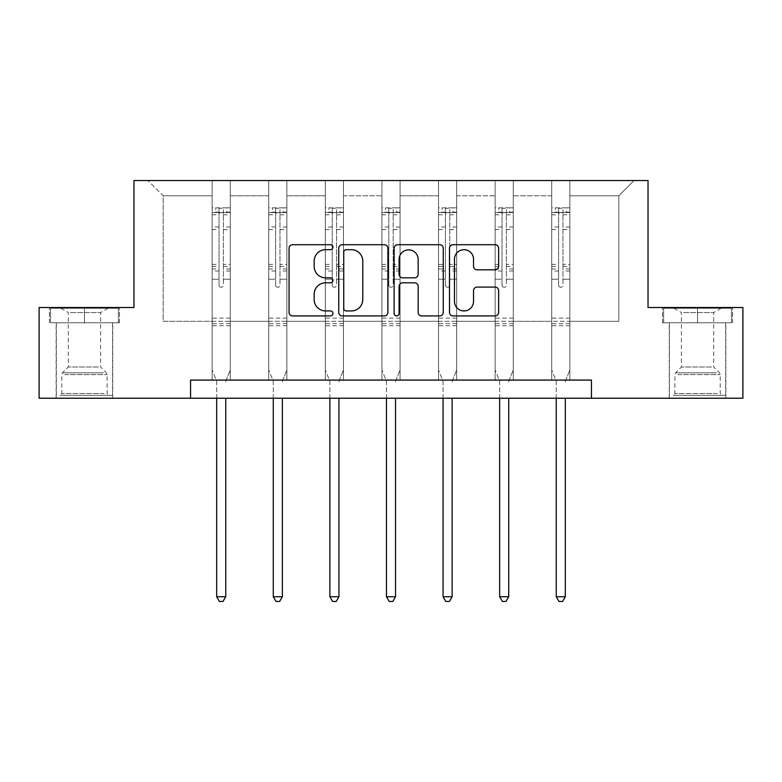 <?xml version="1.0" encoding="UTF-8"?>
<svg xmlns="http://www.w3.org/2000/svg" width="782" height="782" viewBox="0 0 782 782"><rect width="100%" height="100%" fill="white"/><g stroke="black" fill="none" stroke-linecap="round" stroke-linejoin="round"><path stroke-width="0.59" stroke-dasharray="3.91 2.93" d="M332.956 247.2A2.493 2.493 0 0 0 330.463 244.707L292.624 244.707A3.558 3.558 0 0 0 289.066 248.265L289.066 312.36A3.558 3.558 0 0 0 292.624 315.928L330.463 315.928A2.493 2.493 0 0 0 332.956 313.435A2.493 2.493 0 0 0 330.463 310.943L325.566 310.943A11.398 11.398 0 0 1 314.168 299.545L314.168 294.198A11.398 11.398 0 0 1 325.566 282.81L330.463 282.81A2.493 2.493 0 0 0 332.956 280.318A2.493 2.493 0 0 0 330.463 277.825L325.566 277.825A11.398 11.398 0 0 1 314.168 266.427L314.168 261.09A11.398 11.398 0 0 1 325.566 249.693L330.463 249.693A2.493 2.493 0 0 0 332.956 247.2M697.554 322.761L662.54 322.761L697.554 322.761L697.554 307.522L662.54 307.522L732.558 307.522L697.554 307.522L697.554 322.761L663.635 322.761L731.473 322.761L697.554 322.761L697.554 308.245L663.635 308.245L731.473 308.245L697.554 308.245L697.554 322.761M697.554 398.224L669.255 398.224L697.554 398.224M84.446 322.761L119.46 322.761L84.446 322.761L84.446 307.522L119.46 307.522L49.442 307.522L84.446 307.522L84.446 322.761L50.527 322.761L118.365 322.761L84.446 322.761L84.446 308.245L50.527 308.245L118.365 308.245L84.446 308.245L84.446 322.761M84.446 398.224L56.148 398.224L84.446 398.224M742.9 307.522L742.9 398.224L39.1 398.224L39.1 307.522L133.966 307.522L133.966 180.554L648.034 180.554L648.034 307.522L742.9 307.522M569.853 321.314L569.853 195.783L618.826 195.783L634.065 180.554L569.853 180.554L634.065 180.554L618.826 195.783L569.853 195.783L569.853 180.554L569.853 380.081L551.711 380.081L569.853 380.081L551.711 380.081L569.853 380.081L569.853 180.554L513.256 180.554L569.853 180.554L569.853 321.314L618.826 321.314L618.826 195.783L618.826 321.314L569.853 321.314L569.853 380.081L569.853 321.314L513.256 321.314L551.711 321.314L551.711 195.783L551.711 321.314L569.853 321.314M495.123 180.554L513.256 180.554L513.256 380.081L495.123 380.081L513.256 380.081L495.123 380.081L513.256 380.081L513.256 180.554L456.668 180.554L495.123 180.554L495.123 380.081L495.123 180.554L495.123 321.314L456.668 321.314L495.123 321.314L495.123 195.783L456.668 195.783L456.668 321.314L456.668 180.554L456.668 380.081L438.526 380.081L456.668 380.081L438.526 380.081L456.668 380.081L456.668 180.554L400.071 180.554L456.668 180.554L456.668 195.783L495.123 195.783L495.123 180.554M381.929 180.554L400.071 180.554L400.071 380.081L381.929 380.081L400.071 380.081L381.929 380.081L400.071 380.081L400.071 180.554L343.474 180.554L381.929 180.554L381.929 380.081L381.929 180.554L381.929 321.314L343.474 321.314L381.929 321.314L381.929 195.783L343.474 195.783L343.474 321.314L343.474 180.554L343.474 380.081L325.332 380.081L343.474 380.081L325.332 380.081L343.474 380.081L343.474 180.554L286.877 180.554L343.474 180.554L343.474 195.783L381.929 195.783L381.929 180.554M268.744 180.554L286.877 180.554L286.877 380.081L268.744 380.081L286.877 380.081L268.744 380.081L286.877 380.081L286.877 180.554L230.289 180.554L268.744 180.554L268.744 380.081L268.744 180.554L268.744 321.314L230.289 321.314L268.744 321.314L268.744 195.783L230.289 195.783L230.289 321.314L230.289 180.554L230.289 380.081L212.147 380.081L230.289 380.081L212.147 380.081L230.289 380.081L230.289 180.554L147.935 180.554L230.289 180.554L230.289 195.783L268.744 195.783L268.744 180.554M190.564 398.224L190.564 380.081L190.564 398.224L190.564 380.081L591.436 380.081L190.564 380.081L591.436 380.081L591.436 398.224M551.711 195.783L513.256 195.783L513.256 321.314L513.256 180.554L513.256 195.783L551.711 195.783L551.711 180.554L551.711 380.081L551.711 195.783M438.526 195.783L438.526 321.314L400.071 321.314L438.526 321.314L438.526 195.783L400.071 195.783L400.071 321.314L400.071 180.554L400.071 195.783L438.526 195.783L438.526 180.554L438.526 380.081L438.526 195.783M325.332 195.783L325.332 321.314L286.877 321.314L325.332 321.314L325.332 195.783L286.877 195.783L286.877 321.314L286.877 180.554L286.877 195.783L325.332 195.783L325.332 180.554L325.332 380.081L325.332 195.783M212.147 195.783L212.147 321.314L163.174 321.314L163.174 195.783L212.147 195.783L163.174 195.783L147.935 180.554L163.174 195.783L163.174 321.314L212.147 321.314L212.147 180.554L212.147 380.081L212.147 195.783M495.123 321.314L513.256 321.314L513.256 380.081L513.256 321.314L495.123 321.314L495.123 380.081L495.123 321.314M438.526 321.314L456.668 321.314L456.668 380.081L456.668 321.314L438.526 321.314L438.526 380.081L438.526 321.314M381.929 321.314L400.071 321.314L400.071 380.081L400.071 321.314L381.929 321.314L381.929 380.081L381.929 321.314M325.332 321.314L343.474 321.314L343.474 380.081L343.474 321.314L325.332 321.314L325.332 380.081L325.332 321.314M268.744 321.314L286.877 321.314L286.877 380.081L286.877 321.314L268.744 321.314L268.744 380.081L268.744 321.314M212.147 321.314L230.289 321.314L230.289 380.081L230.289 321.314L212.147 321.314L212.147 380.081L212.147 321.314M551.711 321.314L551.711 380.081L551.711 321.314M387.882 312.36L387.882 248.265A3.558 3.558 0 0 0 384.324 244.707L342.301 244.707A3.558 3.558 0 0 0 338.743 248.265L338.743 312.36A3.558 3.558 0 0 0 342.301 315.928L384.324 315.928A3.558 3.558 0 0 0 387.882 312.36M346.221 249.693A2.493 2.493 0 0 0 343.728 252.185L343.728 308.45A2.493 2.493 0 0 0 346.221 310.943L351.382 310.943A11.398 11.398 0 0 0 362.78 299.545L362.78 261.09A11.398 11.398 0 0 0 351.382 249.693L346.221 249.693M397.676 244.707L439.699 244.707A3.558 3.558 0 0 1 443.257 248.265L443.257 312.36A3.558 3.558 0 0 1 439.699 315.928L421.713 315.928A3.558 3.558 0 0 1 418.155 312.36L418.155 286.368A3.558 3.558 0 0 0 414.587 282.81L402.662 282.81A3.558 3.558 0 0 0 399.103 286.368L399.103 313.435A2.493 2.493 0 0 1 396.611 315.928A2.493 2.493 0 0 1 394.118 313.435L394.118 248.265A3.558 3.558 0 0 1 397.676 244.707M418.155 259.389A9.521 9.521 0 0 0 408.624 249.869A9.521 9.521 0 0 0 399.103 259.389L399.103 274.257A3.558 3.558 0 0 0 402.662 277.825L414.587 277.825A3.558 3.558 0 0 0 418.155 274.257L418.155 259.389M477.088 269.81L495.065 269.81A3.558 3.558 0 0 0 498.633 266.251L498.633 248.265A3.558 3.558 0 0 0 495.065 244.707L453.052 244.707A3.558 3.558 0 0 0 449.494 248.265L449.494 312.36A3.558 3.558 0 0 0 453.052 315.928L495.065 315.928A3.558 3.558 0 0 0 498.633 312.36L498.633 290.64A3.558 3.558 0 0 0 495.065 287.082L477.088 287.082A3.558 3.558 0 0 0 473.521 290.64L473.521 301.412A9.521 9.521 0 0 1 464 310.943A9.521 9.521 0 0 1 454.479 301.412L454.479 259.213A9.521 9.521 0 0 1 464 249.693A9.521 9.521 0 0 1 473.521 259.213L473.521 266.251A3.558 3.558 0 0 0 477.088 269.81M119.46 322.761L119.46 307.522L119.46 322.761M49.442 322.761L49.442 307.522L49.442 322.761M662.54 322.761L662.54 307.522L662.54 322.761M732.558 322.761L732.558 307.522L732.558 322.761M219.038 285.107A2.18 2.18 0 0 0 221.218 287.277A2.18 2.18 0 0 1 219.038 285.107L219.038 279.223L219.038 285.107M230.191 207.826L226.663 207.826L226.663 212.548L230.289 212.548L230.289 207.836L212.147 207.836L212.147 369.994L212.147 279.223L219.038 279.223L219.038 268.949L212.147 268.949M212.147 207.836L212.147 279.223L219.038 279.223L219.038 213.496C220.485 212.235 221.941 212.235 223.398 213.496L223.398 264.404L230.289 264.404L230.289 369.994L230.289 279.223L223.398 279.223L223.398 285.107A2.18 2.18 0 0 1 221.218 287.277A2.18 2.18 0 0 0 223.398 285.107L223.398 264.404M230.289 212.548L230.289 264.404M230.289 207.836L230.289 279.223L223.398 279.223L223.398 208.276L219.038 208.276L219.038 268.949M226.663 207.826L212.235 207.826M226.663 212.548L215.773 212.548L215.773 207.826M212.147 212.548L230.191 212.548M212.235 212.548L215.773 212.548M226.018 380.609L230.289 369.994L226.018 380.609A3.627 3.627 0 0 0 225.754 381.968A3.627 3.627 0 0 1 226.018 380.609M216.682 398.224L216.682 381.968A3.627 3.627 0 0 0 216.419 380.609L212.147 369.994L216.419 380.609A3.627 3.627 0 0 1 216.682 381.968L216.682 596.734L225.754 596.734L225.754 398.224M230.289 325.732L212.147 325.732M216.682 596.734L219.4 601.446L223.026 601.446L225.754 596.734M219.038 213.496L219.038 208.276M223.398 213.496L223.398 208.276M275.635 285.107A2.18 2.18 0 0 0 277.815 287.277A2.18 2.18 0 0 1 275.635 285.107L275.635 279.223L275.635 285.107M286.789 207.826L283.25 207.826L283.25 212.548L286.877 212.548L286.877 207.836L268.744 207.836L268.744 369.994L268.744 279.223L275.635 279.223L275.635 268.949L268.744 268.949M268.744 207.836L268.744 279.223L275.635 279.223L275.635 213.496C277.082 212.235 278.529 212.235 279.985 213.496L279.985 264.404L286.877 264.404L286.877 369.994L286.877 279.223L279.985 279.223L279.985 285.107A2.18 2.18 0 0 1 277.815 287.277A2.18 2.18 0 0 0 279.985 285.107L279.985 264.404M286.877 212.548L286.877 264.404M286.877 207.836L286.877 279.223L279.985 279.223L279.985 208.276L275.635 208.276L275.635 268.949M283.25 207.826L268.832 207.826M283.25 212.548L272.371 212.548L272.371 207.826M268.744 212.548L286.789 212.548M268.832 212.548L272.371 212.548M282.605 380.609L286.877 369.994L282.605 380.609A3.627 3.627 0 0 0 282.351 381.968A3.627 3.627 0 0 1 282.605 380.609M273.28 398.224L273.28 381.968A3.627 3.627 0 0 0 273.016 380.609L268.744 369.994L273.016 380.609A3.627 3.627 0 0 1 273.28 381.968L273.28 596.734L282.351 596.734L282.351 398.224M286.877 325.732L268.744 325.732M273.28 596.734L275.997 601.446L279.624 601.446L282.351 596.734M275.635 213.496L275.635 208.276M279.985 213.496L279.985 208.276M332.233 285.107A2.18 2.18 0 0 0 334.403 287.277A2.18 2.18 0 0 1 332.233 285.107L332.233 279.223L332.233 285.107M343.386 207.826L339.847 207.826L339.847 212.548L343.474 212.548L343.474 207.836L325.332 207.836L325.332 369.994L325.332 279.223L332.233 279.223L332.233 268.949L325.332 268.949M325.332 207.836L325.332 279.223L332.233 279.223L332.233 213.496C333.679 212.235 335.126 212.235 336.583 213.496L336.583 264.404L343.474 264.404L343.474 369.994L343.474 279.223L336.583 279.223L336.583 285.107A2.18 2.18 0 0 1 334.403 287.277A2.18 2.18 0 0 0 336.583 285.107L336.583 264.404M343.474 212.548L343.474 264.404M343.474 207.836L343.474 279.223L336.583 279.223L336.583 208.276L332.233 208.276L332.233 268.949M339.847 207.826L325.429 207.826M339.847 212.548L328.968 212.548L328.968 207.826M325.332 212.548L343.386 212.548M325.429 212.548L328.968 212.548M339.202 380.609L343.474 369.994L339.202 380.609A3.627 3.627 0 0 0 338.938 381.968A3.627 3.627 0 0 1 339.202 380.609M329.867 398.224L329.867 381.968A3.627 3.627 0 0 0 329.613 380.609L325.332 369.994L329.613 380.609A3.627 3.627 0 0 1 329.867 381.968L329.867 596.734L338.938 596.734L338.938 398.224M343.474 325.732L325.332 325.732M329.867 596.734L332.594 601.446L336.221 601.446L338.938 596.734M332.233 213.496L332.233 208.276M336.583 213.496L336.583 208.276M63.244 395.321L108.933 395.321L63.244 395.321M104.084 393.502L61.778 393.502L104.084 393.502M64.026 308.245L108.033 308.245L64.026 308.245M70.468 312.546L100.595 312.546L70.468 312.546M98.424 367.022L68.308 367.022L98.424 367.022M60.097 395.321L112.559 395.321L60.097 395.321M60.097 322.761L112.559 322.761L60.097 322.761M118.365 322.761L118.365 308.245L118.365 322.761M50.527 322.761L50.527 308.245L50.527 322.761M676.342 395.321L722.04 395.321L676.342 395.321M717.192 393.502L674.876 393.502L717.192 393.502M677.134 308.245L721.131 308.245L677.134 308.245M683.576 312.546L713.692 312.546L683.576 312.546M711.532 367.022L681.405 367.022L711.532 367.022M673.204 395.321L725.667 395.321L673.204 395.321M673.204 322.761L725.667 322.761L673.204 322.761M731.473 322.761L731.473 308.245L731.473 322.761M663.635 322.761L663.635 308.245L663.635 322.761M388.82 285.107A2.18 2.18 0 0 0 391 287.277A2.18 2.18 0 0 1 388.82 285.107L388.82 279.223L388.82 285.107M399.983 207.826L396.445 207.826L396.445 212.548L400.071 212.548L400.071 207.836L381.929 207.836L381.929 369.994L381.929 279.223L388.82 279.223L388.82 268.949L381.929 268.949M381.929 207.836L381.929 279.223L388.82 279.223L388.82 213.496C390.267 212.235 391.723 212.235 393.18 213.496L393.18 264.404L400.071 264.404L400.071 369.994L400.071 279.223L393.18 279.223L393.18 285.107A2.18 2.18 0 0 1 391 287.277A2.18 2.18 0 0 0 393.18 285.107L393.18 264.404M400.071 212.548L400.071 264.404M400.071 207.836L400.071 279.223L393.18 279.223L393.18 208.276L388.82 208.276L388.82 268.949M396.445 207.826L382.017 207.826M396.445 212.548L385.555 212.548L385.555 207.826M381.929 212.548L399.983 212.548M382.017 212.548L385.555 212.548M395.8 380.609L400.071 369.994L395.8 380.609A3.627 3.627 0 0 0 395.536 381.968A3.627 3.627 0 0 1 395.8 380.609M386.464 398.224L386.464 381.968A3.627 3.627 0 0 0 386.2 380.609L381.929 369.994L386.2 380.609A3.627 3.627 0 0 1 386.464 381.968L386.464 596.734L395.536 596.734L395.536 398.224M400.071 325.732L381.929 325.732M386.464 596.734L389.182 601.446L392.818 601.446L395.536 596.734M388.82 213.496L388.82 208.276M393.18 213.496L393.18 208.276M445.417 285.107A2.18 2.18 0 0 0 447.597 287.277A2.18 2.18 0 0 1 445.417 285.107L445.417 279.223L445.417 285.107M456.571 207.826L453.032 207.826L453.032 212.548L456.668 212.548L456.668 207.836L438.526 207.836L438.526 369.994L438.526 279.223L445.417 279.223L445.417 268.949L438.526 268.949M438.526 207.836L438.526 279.223L445.417 279.223L445.417 213.496C446.864 212.235 448.321 212.235 449.767 213.496L449.767 264.404L456.668 264.404L456.668 369.994L456.668 279.223L449.767 279.223L449.767 285.107A2.18 2.18 0 0 1 447.597 287.277A2.18 2.18 0 0 0 449.767 285.107L449.767 264.404M456.668 212.548L456.668 264.404M456.668 207.836L456.668 279.223L449.767 279.223L449.767 208.276L445.417 208.276L445.417 268.949M453.032 207.826L438.614 207.826M453.032 212.548L442.153 212.548L442.153 207.826M438.526 212.548L456.571 212.548M438.614 212.548L442.153 212.548M452.387 380.609L456.668 369.994L452.387 380.609A3.627 3.627 0 0 0 452.133 381.968A3.627 3.627 0 0 1 452.387 380.609M443.062 398.224L443.062 381.968A3.627 3.627 0 0 0 442.798 380.609L438.526 369.994L442.798 380.609A3.627 3.627 0 0 1 443.062 381.968L443.062 596.734L452.133 596.734L452.133 398.224M456.668 325.732L438.526 325.732M443.062 596.734L445.779 601.446L449.406 601.446L452.133 596.734M445.417 213.496L445.417 208.276M449.767 213.496L449.767 208.276M502.015 285.107A2.18 2.18 0 0 0 504.185 287.277A2.18 2.18 0 0 1 502.015 285.107L502.015 279.223L502.015 285.107M513.168 207.826L509.629 207.826L509.629 212.548L513.256 212.548L513.256 207.836L495.123 207.836L495.123 369.994L495.123 279.223L502.015 279.223L502.015 268.949L495.123 268.949M495.123 207.836L495.123 279.223L502.015 279.223L502.015 213.496C503.461 212.235 504.908 212.235 506.365 213.496L506.365 264.404L513.256 264.404L513.256 369.994L513.256 279.223L506.365 279.223L506.365 285.107A2.18 2.18 0 0 1 504.185 287.277A2.18 2.18 0 0 0 506.365 285.107L506.365 264.404M513.256 212.548L513.256 264.404M513.256 207.836L513.256 279.223L506.365 279.223L506.365 208.276L502.015 208.276L502.015 268.949M509.629 207.826L495.211 207.826M509.629 212.548L498.75 212.548L498.75 207.826M495.123 212.548L513.168 212.548M495.211 212.548L498.75 212.548M508.984 380.609L513.256 369.994L508.984 380.609A3.627 3.627 0 0 0 508.72 381.968A3.627 3.627 0 0 1 508.984 380.609M499.649 398.224L499.649 381.968A3.627 3.627 0 0 0 499.395 380.609L495.123 369.994L499.395 380.609A3.627 3.627 0 0 1 499.649 381.968L499.649 596.734L508.72 596.734L508.72 398.224M513.256 325.732L495.123 325.732M499.649 596.734L502.376 601.446L506.003 601.446L508.72 596.734M502.015 213.496L502.015 208.276M506.365 213.496L506.365 208.276M558.602 285.107A2.18 2.18 0 0 0 560.782 287.277A2.18 2.18 0 0 1 558.602 285.107L558.602 279.223L558.602 285.107M569.765 207.826L566.227 207.826L566.227 212.548L569.853 212.548L569.853 207.836L551.711 207.836L551.711 369.994L551.711 279.223L558.602 279.223L558.602 268.949L551.711 268.949M551.711 207.836L551.711 279.223L558.602 279.223L558.602 213.496C560.049 212.235 561.505 212.235 562.962 213.496L562.962 264.404L569.853 264.404L569.853 369.994L569.853 279.223L562.962 279.223L562.962 285.107A2.18 2.18 0 0 1 560.782 287.277A2.18 2.18 0 0 0 562.962 285.107L562.962 264.404M569.853 212.548L569.853 264.404M569.853 207.836L569.853 279.223L562.962 279.223L562.962 208.276L558.602 208.276L558.602 268.949M566.227 207.826L551.809 207.826M566.227 212.548L555.337 212.548L555.337 207.826M551.711 212.548L569.765 212.548M551.809 212.548L555.337 212.548M565.582 380.609L569.853 369.994L565.582 380.609A3.627 3.627 0 0 0 565.318 381.968A3.627 3.627 0 0 1 565.582 380.609M556.246 398.224L556.246 381.968A3.627 3.627 0 0 0 555.982 380.609L551.711 369.994L555.982 380.609A3.627 3.627 0 0 1 556.246 381.968L556.246 596.734L565.318 596.734L565.318 398.224M569.853 325.732L551.711 325.732M556.246 596.734L558.974 601.446L562.6 601.446L565.318 596.734M558.602 213.496L558.602 208.276M562.962 213.496L562.962 208.276M219.038 226.995L212.147 226.995M212.147 229.585L219.038 229.585M212.147 264.404L219.038 264.404M230.289 318.118L212.147 318.118M219.038 271.012L212.147 271.012M230.289 271.012L223.398 271.012M212.147 266.467L219.038 266.467M223.398 266.467L230.289 266.467M230.289 268.949L223.398 268.949M230.289 226.995L223.398 226.995M223.398 229.585L230.289 229.585M219.038 212.166L212.147 212.166M212.147 214.757L219.038 214.757M230.289 212.166L223.398 212.166M223.398 214.757L230.289 214.757M230.289 323.689L212.147 323.689M275.635 226.995L268.744 226.995M268.744 229.585L275.635 229.585M268.744 264.404L275.635 264.404M286.877 318.118L268.744 318.118M275.635 271.012L268.744 271.012M286.877 271.012L279.985 271.012M268.744 266.467L275.635 266.467M279.985 266.467L286.877 266.467M286.877 268.949L279.985 268.949M286.877 226.995L279.985 226.995M279.985 229.585L286.877 229.585M275.635 212.166L268.744 212.166M268.744 214.757L275.635 214.757M286.877 212.166L279.985 212.166M279.985 214.757L286.877 214.757M286.877 323.689L268.744 323.689M332.233 226.995L325.332 226.995M325.332 229.585L332.233 229.585M325.332 264.404L332.233 264.404M343.474 318.118L325.332 318.118M332.233 271.012L325.332 271.012M343.474 271.012L336.583 271.012M325.332 266.467L332.233 266.467M336.583 266.467L343.474 266.467M343.474 268.949L336.583 268.949M343.474 226.995L336.583 226.995M336.583 229.585L343.474 229.585M332.233 212.166L325.332 212.166M325.332 214.757L332.233 214.757M343.474 212.166L336.583 212.166M336.583 214.757L343.474 214.757M343.474 323.689L325.332 323.689M64.808 374.598L107.124 374.598L64.808 374.598M103.439 372.809L62.521 372.809L103.439 372.809M677.916 374.598L720.222 374.598L677.916 374.598M716.547 372.809L675.619 372.809L716.547 372.809M388.82 226.995L381.929 226.995M381.929 229.585L388.82 229.585M381.929 264.404L388.82 264.404M400.071 318.118L381.929 318.118M388.82 271.012L381.929 271.012M400.071 271.012L393.18 271.012M381.929 266.467L388.82 266.467M393.18 266.467L400.071 266.467M400.071 268.949L393.18 268.949M400.071 226.995L393.18 226.995M393.18 229.585L400.071 229.585M388.82 212.166L381.929 212.166M381.929 214.757L388.82 214.757M400.071 212.166L393.18 212.166M393.18 214.757L400.071 214.757M400.071 323.689L381.929 323.689M445.417 226.995L438.526 226.995M438.526 229.585L445.417 229.585M438.526 264.404L445.417 264.404M456.668 318.118L438.526 318.118M445.417 271.012L438.526 271.012M456.668 271.012L449.767 271.012M438.526 266.467L445.417 266.467M449.767 266.467L456.668 266.467M456.668 268.949L449.767 268.949M456.668 226.995L449.767 226.995M449.767 229.585L456.668 229.585M445.417 212.166L438.526 212.166M438.526 214.757L445.417 214.757M456.668 212.166L449.767 212.166M449.767 214.757L456.668 214.757M456.668 323.689L438.526 323.689M502.015 226.995L495.123 226.995M495.123 229.585L502.015 229.585M495.123 264.404L502.015 264.404M513.256 318.118L495.123 318.118M502.015 271.012L495.123 271.012M513.256 271.012L506.365 271.012M495.123 266.467L502.015 266.467M506.365 266.467L513.256 266.467M513.256 268.949L506.365 268.949M513.256 226.995L506.365 226.995M506.365 229.585L513.256 229.585M502.015 212.166L495.123 212.166M495.123 214.757L502.015 214.757M513.256 212.166L506.365 212.166M506.365 214.757L513.256 214.757M513.256 323.689L495.123 323.689M558.602 226.995L551.711 226.995M551.711 229.585L558.602 229.585M551.711 264.404L558.602 264.404M569.853 318.118L551.711 318.118M558.602 271.012L551.711 271.012M569.853 271.012L562.962 271.012M551.711 266.467L558.602 266.467M562.962 266.467L569.853 266.467M569.853 268.949L562.962 268.949M569.853 226.995L562.962 226.995M562.962 229.585L569.853 229.585M558.602 212.166L551.711 212.166M551.711 214.757L558.602 214.757M569.853 212.166L562.962 212.166M562.962 214.757L569.853 214.757M569.853 323.689L551.711 323.689M669.255 398.224L669.255 322.761M56.148 398.224L56.148 322.761M112.745 398.224L112.745 322.761M725.852 398.224L725.852 322.761M60.869 308.245L68.308 312.546L68.308 367.022L62.521 372.809L61.778 374.598L61.778 393.502L59.96 395.321M112.559 395.321L112.559 322.761M56.333 395.321L56.333 322.761M108.033 308.245L100.595 312.546L100.595 367.022L106.381 372.809L107.124 374.598L107.124 393.502L108.933 395.321M673.967 308.245L681.405 312.546L681.405 367.022L675.619 372.809L674.876 374.598L674.876 393.502L673.067 395.321M725.667 395.321L725.667 322.761M669.441 395.321L669.441 322.761M721.131 308.245L713.692 312.546L713.692 367.022L719.479 372.809L720.222 374.598L720.222 393.502L722.04 395.321"/><path stroke-width="1.17" d="M332.956 247.2A2.493 2.493 0 0 0 330.463 244.707L292.624 244.707A3.558 3.558 0 0 0 289.066 248.265L289.066 312.36A3.558 3.558 0 0 0 292.624 315.928L330.463 315.928A2.493 2.493 0 0 0 332.956 313.435A2.493 2.493 0 0 0 330.463 310.943L325.566 310.943A11.398 11.398 0 0 1 314.168 299.545L314.168 294.198A11.398 11.398 0 0 1 325.566 282.81L330.463 282.81A2.493 2.493 0 0 0 332.956 280.318A2.493 2.493 0 0 0 330.463 277.825L325.566 277.825A11.398 11.398 0 0 1 314.168 266.427L314.168 261.09A11.398 11.398 0 0 1 325.566 249.693L330.463 249.693A2.493 2.493 0 0 0 332.956 247.2M495.065 269.81A3.558 3.558 0 0 0 498.633 266.251L498.633 248.265A3.558 3.558 0 0 0 495.065 244.707L453.052 244.707A3.558 3.558 0 0 0 449.494 248.265L449.494 312.36A3.558 3.558 0 0 0 453.052 315.928L495.065 315.928A3.558 3.558 0 0 0 498.633 312.36L498.633 290.64A3.558 3.558 0 0 0 495.065 287.082L477.088 287.082A3.558 3.558 0 0 0 473.521 290.64L473.521 301.412A9.521 9.521 0 0 1 464 310.943A9.521 9.521 0 0 1 454.479 301.412L454.479 259.213A9.521 9.521 0 0 1 464 249.693A9.521 9.521 0 0 1 473.521 259.213L473.521 266.251A3.558 3.558 0 0 0 477.088 269.81L495.065 269.81M190.564 398.224L39.1 398.224L39.1 307.522L133.966 307.522L133.966 180.554L648.034 180.554L648.034 307.522L742.9 307.522L742.9 398.224L591.436 398.224L591.436 380.081L190.564 380.081L190.564 398.224L591.436 398.224M387.882 248.265A3.558 3.558 0 0 0 384.324 244.707L342.301 244.707A3.558 3.558 0 0 0 338.743 248.265L338.743 312.36A3.558 3.558 0 0 0 342.301 315.928L384.324 315.928A3.558 3.558 0 0 0 387.882 312.36L387.882 248.265M397.676 244.707L439.699 244.707A3.558 3.558 0 0 1 443.257 248.265L443.257 312.36A3.558 3.558 0 0 1 439.699 315.928L421.713 315.928A3.558 3.558 0 0 1 418.155 312.36L418.155 286.368A3.558 3.558 0 0 0 414.587 282.81L402.662 282.81A3.558 3.558 0 0 0 399.103 286.368L399.103 313.435A2.493 2.493 0 0 1 396.611 315.928A2.493 2.493 0 0 1 394.118 313.435L394.118 248.265A3.558 3.558 0 0 1 397.676 244.707M346.221 249.693A2.493 2.493 0 0 0 343.728 252.185L343.728 308.45A2.493 2.493 0 0 0 346.221 310.943L351.382 310.943A11.398 11.398 0 0 0 362.78 299.545L362.78 261.09A11.398 11.398 0 0 0 351.382 249.693L346.221 249.693M418.155 259.389A9.521 9.521 0 0 0 408.624 249.869A9.521 9.521 0 0 0 399.103 259.389L399.103 274.257A3.558 3.558 0 0 0 402.662 277.825L414.587 277.825A3.558 3.558 0 0 0 418.155 274.257L418.155 259.389M216.682 398.224L216.682 596.734L225.754 596.734L225.754 398.224M225.754 596.734L223.026 601.446L219.4 601.446L216.682 596.734M273.28 398.224L273.28 596.734L282.351 596.734L282.351 398.224M282.351 596.734L279.624 601.446L275.997 601.446L273.28 596.734M329.867 398.224L329.867 596.734L338.938 596.734L338.938 398.224M338.938 596.734L336.221 601.446L332.594 601.446L329.867 596.734M386.464 398.224L386.464 596.734L395.536 596.734L395.536 398.224M395.536 596.734L392.818 601.446L389.182 601.446L386.464 596.734M443.062 398.224L443.062 596.734L452.133 596.734L452.133 398.224M452.133 596.734L449.406 601.446L445.779 601.446L443.062 596.734M499.649 398.224L499.649 596.734L508.72 596.734L508.72 398.224M508.72 596.734L506.003 601.446L502.376 601.446L499.649 596.734M556.246 398.224L556.246 596.734L565.318 596.734L565.318 398.224M565.318 596.734L562.6 601.446L558.974 601.446L556.246 596.734"/></g></svg>
